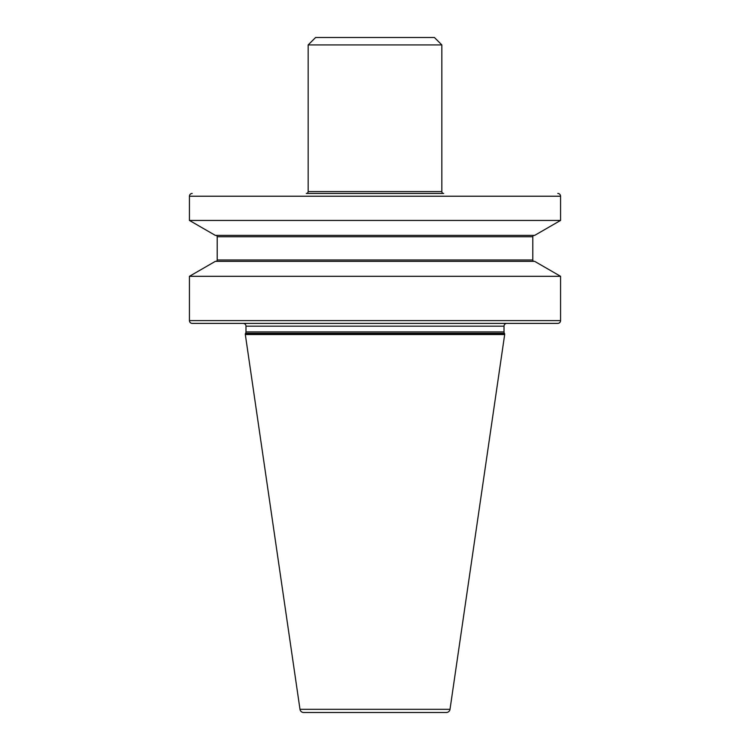 <?xml version="1.0" encoding="UTF-8"?>
<svg xmlns="http://www.w3.org/2000/svg" width="750" height="750" viewBox="0 0 750 750"><rect width="100%" height="100%" fill="white"/><g stroke="black" fill="none" stroke-linecap="round" stroke-linejoin="round"><path stroke-width="1.12" d="M308.166 191.588A1.856 1.856 0 0 1 306.309 193.444L443.691 193.444A1.856 1.856 0 0 1 441.834 191.588L441.834 44.925L308.166 44.925L308.166 191.588L441.834 191.588M557.784 323.391L192.216 323.391A2.784 2.784 0 0 1 189.431 320.606L560.569 320.606A2.784 2.784 0 0 1 557.784 323.391M192.216 193.444A2.784 2.784 0 0 0 189.431 196.228L189.431 220.434L560.569 220.434L534.684 235.378L215.316 235.378L189.431 220.434M557.784 193.444A2.784 2.784 0 0 1 560.569 196.228L560.569 220.434M446.334 712.5L303.666 712.5L446.334 712.5A3.712 3.712 0 0 0 450.009 709.322L504.675 334.528L245.325 334.528L299.991 709.322A3.712 3.712 0 0 0 303.666 712.5M245.981 326.175L504.019 326.175A2.784 2.784 0 0 1 506.803 323.391L243.197 323.391A2.784 2.784 0 0 1 245.981 326.175L245.981 331.913A2.784 2.784 0 0 1 245.606 333.309L245.325 333.788L504.675 333.788L504.675 334.528M245.325 333.788L245.325 334.528M245.606 333.309L504.394 333.309L504.675 333.788M504.394 333.309A2.784 2.784 0 0 1 504.019 331.913L504.019 326.175M560.569 276.309L534.684 261.366L215.316 261.366L189.431 276.309L560.569 276.309L560.569 320.606M189.431 276.309L189.431 320.606M215.812 261.366A1.397 1.397 0 0 0 217.2 259.978L532.8 259.978A1.397 1.397 0 0 0 534.188 261.366M217.2 259.978L217.2 236.766L532.8 236.766L532.8 259.978M217.2 236.766A1.397 1.397 0 0 0 215.812 235.378M532.8 236.766A1.397 1.397 0 0 1 534.188 235.378M308.166 44.925L315.591 37.5L434.409 37.5L441.834 44.925M560.569 196.228L189.431 196.228M299.991 709.322L450.009 709.322M245.981 331.913L504.019 331.913"/></g></svg>
